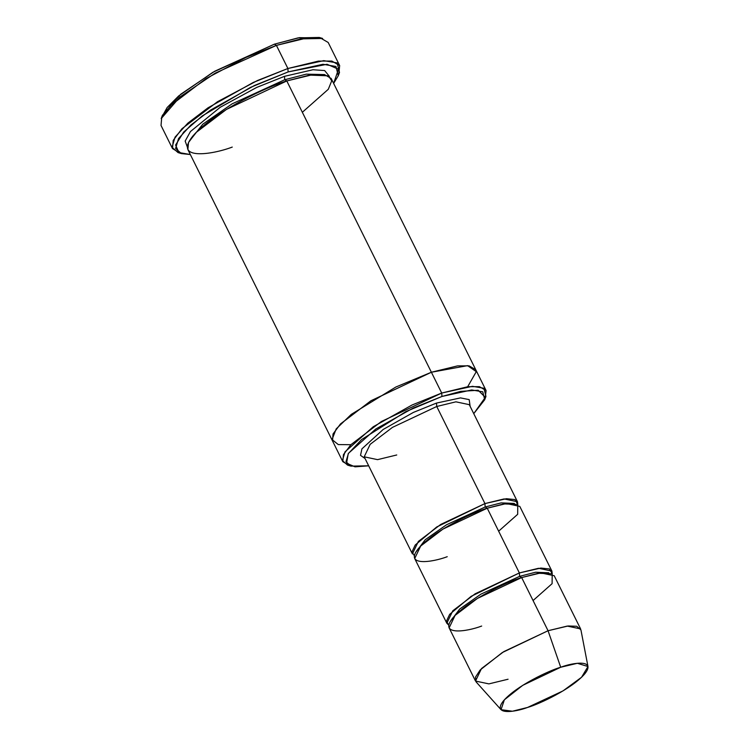 <?xml version="1.0" encoding="UTF-8"?>
<svg xmlns="http://www.w3.org/2000/svg" width="749" height="749" viewBox="0 0 749 749"><rect width="100%" height="100%" fill="white"/><g stroke="black" fill="none" stroke-linecap="round" stroke-linejoin="round"><path stroke-width="1.12" d="M396.745 454.98L377.571 459.643L364.211 456.815L412.409 553.914L418.363 541.424L440.693 524.459L484.94 503.581L504.114 498.928L517.484 501.755L517.812 504.47L514.975 499.583L506.427 498.703L484.94 503.581L485.174 506.998L446.554 524.749L425.282 539.664L415.62 552.481L425.282 539.664L446.554 524.749L485.174 506.998L484.94 503.581L436.742 406.492L436.498 403.074L413.373 412.427L383.188 429.458L361.926 448.848L360.522 455.355L365.053 458.519L360.522 455.355L361.926 448.848L383.188 429.458L413.373 412.427L436.498 403.074L460.495 397.897L469.202 399.62L470.129 406.361L469.202 399.62L460.495 397.897L436.498 403.074L436.742 406.492L455.916 401.829L469.286 404.657L455.916 401.829L436.742 406.492L392.495 427.361L370.165 444.335L364.211 456.815L370.165 444.335L392.495 427.361L436.742 406.492L484.94 503.581L436.723 526.978L415.218 545.019L412.006 551.835L414.366 555.814M161.924 116.9L167.158 107.51L178.627 95.984L212.931 72.269L274.359 44.182L214.72 71.239L180.715 94.234L162.421 115.309L161.185 118.614L180.022 96.911L215.029 73.243L276.418 45.389L274.359 44.182L299.413 37.647L320.825 38.021M179.854 153.03L172.495 148.574L173.225 140.381L181.979 128.716L217.5 101.714L257.534 80.499L287.897 68.505L288.131 71.923L322.969 64.283L335.973 66.483L338.267 75.733L333.623 83.411L338.482 69.217L327.051 64.283L288.131 71.923L250.419 87.418L202.174 115.983L183.683 132.058L175.603 145.034L178.88 152.543L190.34 154.537L181.427 153.601L175.594 148.48L178.524 138.565L190.986 124.961L210.553 110.094L254.51 85.47L288.131 71.923L287.897 68.505L253.284 82.456L208.035 107.8L187.896 123.108L175.06 137.114L172.045 147.319L178.047 152.59L181.427 153.601M349.399 465.55L342.808 461.674L343.435 454.652L350.935 444.653L381.381 421.509L441.713 393.047L441.957 396.464L471.673 389.948L482.759 391.821L484.715 399.713L473.752 413.654L485.324 397.344L478.171 390.248L460.729 391.371L441.957 396.464L405.883 411.604L361.58 439.569L348.21 453.707L346.581 463.219L355.007 466.833L368.677 465.812L350.944 466.121L345.963 461.759L348.472 453.304L375.792 429.018L413.279 408.018L441.957 396.464L441.713 393.047L412.053 405.003L373.264 426.733L345.008 451.853L342.415 460.598L347.564 465.11L350.944 466.121M508.065 679.231L488.891 683.884L475.521 681.056L481.476 668.576L503.805 651.611L548.053 630.733L521.66 577.563L477.413 598.432L455.083 615.406L449.128 627.887L475.521 681.056M587.974 666.526L580.924 629.881L576.721 626.267L568.163 625.977L548.053 630.733L560.711 667.237L577.385 663.286L587.974 666.526L581.561 677.265L562.976 690.915L527.539 707.459C538.765 704.313 571.955 688.893 584.791 673.819C596.513 659.12 573.275 662.472 560.711 667.237C549.485 670.383 516.295 685.803 503.468 700.867C491.737 715.576 514.975 712.224 527.539 707.459L512.428 711.222L501.025 709.687L504.377 699.809L522.727 685.344L560.711 667.237L548.053 630.733L502.261 652.576L480.137 670.009L475.475 677.18L476.102 681.908L501.025 709.687M481.673 626.052C466.524 631.8 438.511 635.835 452.649 618.112C468.116 599.94 508.131 581.355 521.66 577.563L519.609 576.356L480.989 594.097L459.708 609.021L450.046 621.839L459.708 609.021L480.989 594.097L519.609 576.356L519.366 572.938L471.149 596.326L449.643 614.377L446.432 621.193L448.791 625.172L446.835 623.262L452.789 610.781L475.119 593.817L519.366 572.938L519.609 576.356L535.554 572.236L548.83 572.798L535.554 572.236L519.609 576.356L521.66 577.563L538.297 573.266L552.2 573.8L552.097 583.668L533.073 600.539M551.91 571.103L519.778 506.371L506.408 503.553L487.234 508.206L485.174 506.998L501.128 502.888L514.404 503.45L501.128 502.888L485.174 506.998L487.234 508.206L519.366 572.938L538.54 568.285L551.91 571.103L552.238 573.818L549.401 568.94L540.853 568.06L519.366 572.938L487.234 508.206L503.871 503.908L517.774 504.451L517.671 514.31L498.637 531.191M338.267 75.733L339.503 72.438L337.144 62.907L323.755 60.65L287.897 68.505L318.4 61.1L331.863 61.053L339.662 65.594L328.193 42.478L320.385 37.937L306.921 37.984L276.418 45.389L287.897 68.505L276.418 45.389L246.056 57.383L206.022 78.598L170.5 105.59L161.747 117.256L161.026 125.458L172.495 148.574M350.878 444.7L338.295 444.588L332.041 439.551L336.207 428.887L351.309 414.356L395.847 387.027L431.387 372.244L467.582 365.643L476.289 371.654L467.685 386.718L476.289 371.654L467.582 365.643L431.387 372.244L457.536 365.887L469.08 365.849L475.765 369.744L331.17 78.458L324.476 74.563L312.932 74.6L286.792 80.958L431.387 372.244L371.045 400.706L340.598 423.84L333.108 433.84L332.481 440.871L333.099 433.849L340.598 423.84L371.045 400.706L431.387 372.244L441.713 393.047L286.792 80.958L284.732 79.74L232.078 103.858L202.782 124.194L188.776 141.992L202.782 124.194L232.078 103.858L284.732 79.74L284.498 76.332L256.738 87.408L220.215 107.276L190.452 131.534L185.162 141.074L187.334 146.973L185.162 141.074L190.452 131.534L220.215 107.276L256.738 87.408L284.498 76.332L284.732 79.74L306.285 74.142L324.579 74.582L306.285 74.142L284.732 79.74L286.792 80.958L309.477 75.097L328.437 75.827L331.723 80.817L328.296 89.281L302.343 112.284M329.42 76.435L324.663 70.565L312.97 69.741L284.498 76.332L312.97 69.741L324.663 70.565L329.42 76.435M484.715 399.713L485.951 396.418L483.929 388.244L472.46 386.315L441.713 393.047L467.863 386.699L479.407 386.662L486.092 390.547L475.765 369.744L469.071 365.849L457.527 365.887L431.387 372.244L370.802 400.855L340.374 424.074L333.005 434.055L332.556 441.011L187.877 149.585L188.505 142.553L196.004 132.554L226.451 109.42L286.792 80.958C268.339 86.126 213.774 111.47 192.68 136.252C173.403 160.417 211.602 154.912 232.256 147.085M447.237 556.704C432.098 562.443 404.086 566.478 418.214 548.755C433.69 530.592 473.696 512.007 487.234 508.206L442.987 529.084L420.657 546.049L414.703 558.539L446.835 623.262M486.092 390.547L485.193 398.14M339.662 65.594L338.763 74.151M521.66 577.563L548.053 630.733L567.227 626.08L580.597 628.898L554.204 575.728L540.834 572.901L521.66 577.563M319.261 37.45L298.139 37.871L274.359 44.182L276.418 45.389L300.892 38.892L322.641 38.461L319.261 37.45M342.808 461.674L332.481 440.871M517.484 501.755L469.286 404.657"/></g></svg>
